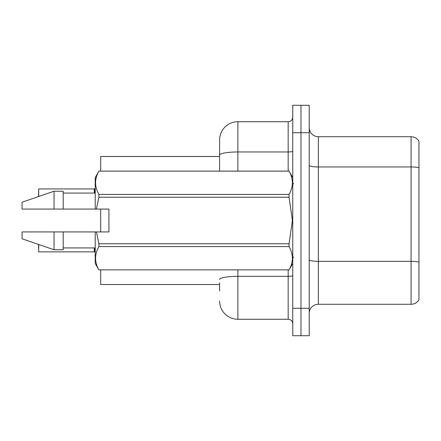 <?xml version="1.0" encoding="UTF-8"?>
<svg xmlns="http://www.w3.org/2000/svg" width="441" height="441" viewBox="0 0 441 441"><rect width="100%" height="100%" fill="white"/><g stroke="black" fill="none" stroke-linecap="round" stroke-linejoin="round"><path stroke-width="0.66" d="M219.585 155.138L219.585 140.023A18.29 18.29 0 0 1 237.875 121.733L237.875 151.963A18.29 3.175 180 0 0 219.585 155.138L219.585 171.114L219.585 150.083L219.585 156.483L100.697 156.483L100.697 171.114M100.697 231.933L100.697 209.067M219.585 284.517L100.697 284.517L100.697 269.886M309.207 313.413A9.145 9.145 0 0 1 318.352 304.268L411.084 304.268L411.084 136.732L318.352 136.732A9.145 9.145 0 0 1 309.207 127.587A9.145 9.145 0 0 0 318.352 136.732L318.352 304.268M300.977 308.292L300.977 335.728L309.207 335.728L309.207 308.292L300.977 308.292L300.977 335.728L292.747 335.728L292.747 308.292L300.977 308.292L300.977 132.708L300.977 308.292M292.747 308.292L292.747 105.272L300.977 105.272L300.977 132.708L300.977 105.272L309.207 105.272L309.207 308.292M418.95 141.208A9.145 9.145 0 0 0 411.084 136.732A9.145 9.145 0 0 1 418.95 141.208L418.95 299.792A9.145 9.145 0 0 1 411.084 304.268M418.95 168.23L418.95 167.734L418.95 168.23M219.585 290.917L219.585 282.687M237.875 269.886L237.875 319.267L288.171 319.267L288.171 269.886M237.875 121.733L288.171 121.733A4.57 4.57 0 0 0 292.747 117.157M219.585 140.023L219.585 150.083M292.747 323.843A4.57 4.57 0 0 0 288.171 319.267M237.875 319.267A18.29 18.29 0 0 1 219.585 300.977M38.51 196.565L38.692 188.952L94.297 188.952L94.297 193.064L94.302 188.957A0.458 0.458 0 0 0 94.374 188.952L95.212 188.572M38.692 244.496L38.692 251.861L94.302 251.855A0.458 0.458 180 0 1 94.374 251.861L95.212 252.246M94.297 251.861L94.297 247.936L94.302 251.855A0.458 0.458 -0 0 1 94.374 251.861M38.51 248.206L38.51 244.435M38.692 196.504L38.692 188.952L94.297 188.952M108.927 219.32L108.927 209.067L95.212 209.067L95.212 177.519L98.905 171.141C94.479 178.87 94.479 186.631 98.905 194.42L289.053 194.42C293.48 186.692 293.48 178.936 289.053 171.141L98.905 171.141M108.199 209.067L108.927 209.067L108.927 231.933L96.392 231.933L98.905 243.779L289.053 243.779L292.416 220.5L289.053 197.221L98.905 197.221L96.392 209.067M289.053 243.779L289.053 246.58L98.905 246.58C94.479 254.308 94.479 262.064 98.905 269.859L289.053 269.859C293.48 262.13 293.48 254.369 289.053 246.58M96.392 231.933L95.212 231.933L95.212 263.481L98.905 269.886M98.905 243.779L98.905 246.58M95.212 231.933L63.201 231.933L63.201 249.766L54.056 249.766L54.056 231.933L22.05 231.933L22.05 238.79L54.056 249.766M63.201 231.933L54.056 231.933M22.05 231.933L34.144 231.933M292.747 177.519L289.053 171.141M289.053 194.42L289.053 197.221M98.905 269.859L289.053 269.859M98.905 194.42L98.905 197.221M54.056 191.234L54.056 209.067L22.05 209.067L22.05 202.21L54.056 191.234L63.201 191.234L63.201 209.067L95.212 209.067M54.056 209.067L63.201 209.067M418.95 167.734A9.145 1.588 180 0 0 411.084 166.957L318.352 166.957A9.145 1.588 0 0 1 309.207 165.369M418.95 262.114A9.145 1.588 180 0 0 411.084 261.337L318.352 261.337A9.145 1.588 -0 0 1 309.207 259.749M309.207 132.708L292.747 132.708M292.747 275.542A4.57 0.794 0 0 1 288.171 276.336L237.875 276.336A18.29 3.175 180 0 0 219.585 279.511M237.875 171.114L237.875 151.963L288.171 151.963L288.171 121.733M288.171 171.114L288.171 151.963A4.57 0.794 0 0 0 292.747 151.169M94.655 247.936L94.661 251.971M94.661 188.847L94.655 193.064M293.662 183.919L292.747 183.004M292.747 263.481L289.053 269.886M63.201 247.936L95.212 247.936M98.905 171.114L289.053 171.114M63.201 193.064L95.212 193.064M293.662 257.081L292.747 257.996"/></g></svg>
